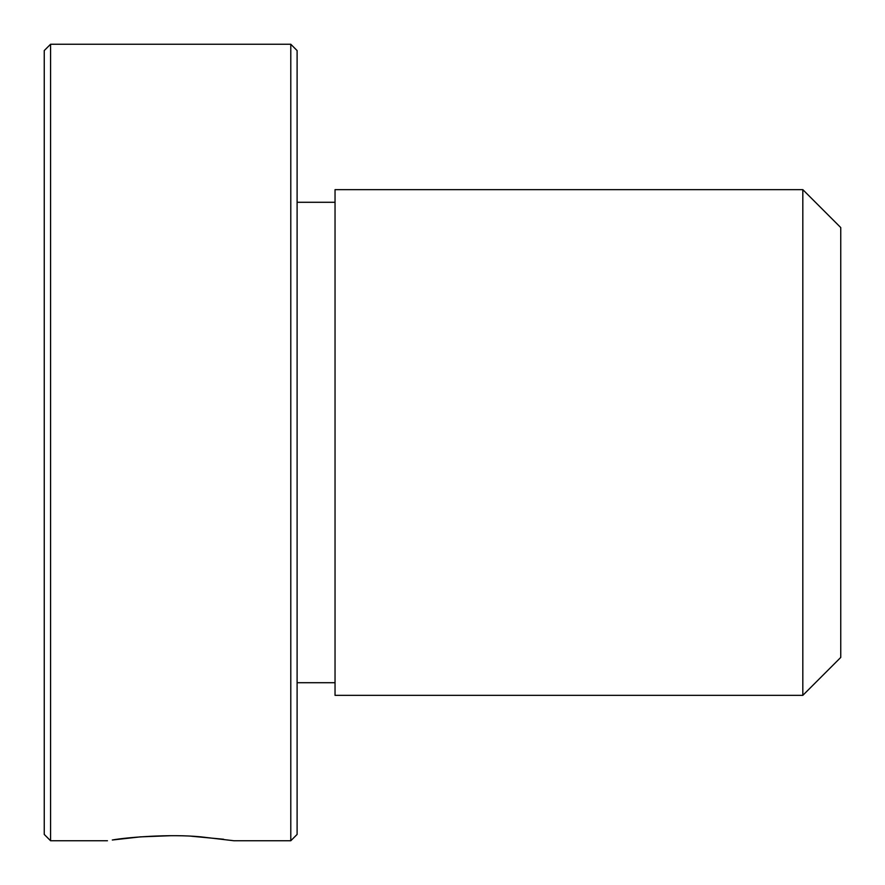 <?xml version="1.0" encoding="UTF-8"?>
<svg xmlns="http://www.w3.org/2000/svg" width="885" height="885" viewBox="0 0 885 885"><rect width="100%" height="100%" fill="white"/><g stroke="black" fill="none" stroke-linecap="round" stroke-linejoin="round"><path stroke-width="1.33" d="M44.25 834.433L44.25 50.567L50.567 44.25L50.567 840.75L44.25 834.433M290.789 44.25L297.106 50.567L297.106 834.433L290.789 840.75L290.789 44.25L50.567 44.25M170.683 835.706L140.372 836.867L112.306 840.009C125.172 837.553 169.655 833.736 200.983 836.867L233.894 840.75L290.789 840.75M223.662 839.257L191.702 836.259M335.039 321.277L335.039 189.644L802.817 189.644L802.817 695.356L335.039 695.356L335.039 321.277M802.817 695.356L840.75 657.433L840.75 227.567L802.817 189.644M107.461 840.75L50.567 840.75M335.039 682.711L297.106 682.711M335.039 202.289L297.106 202.289"/></g></svg>
